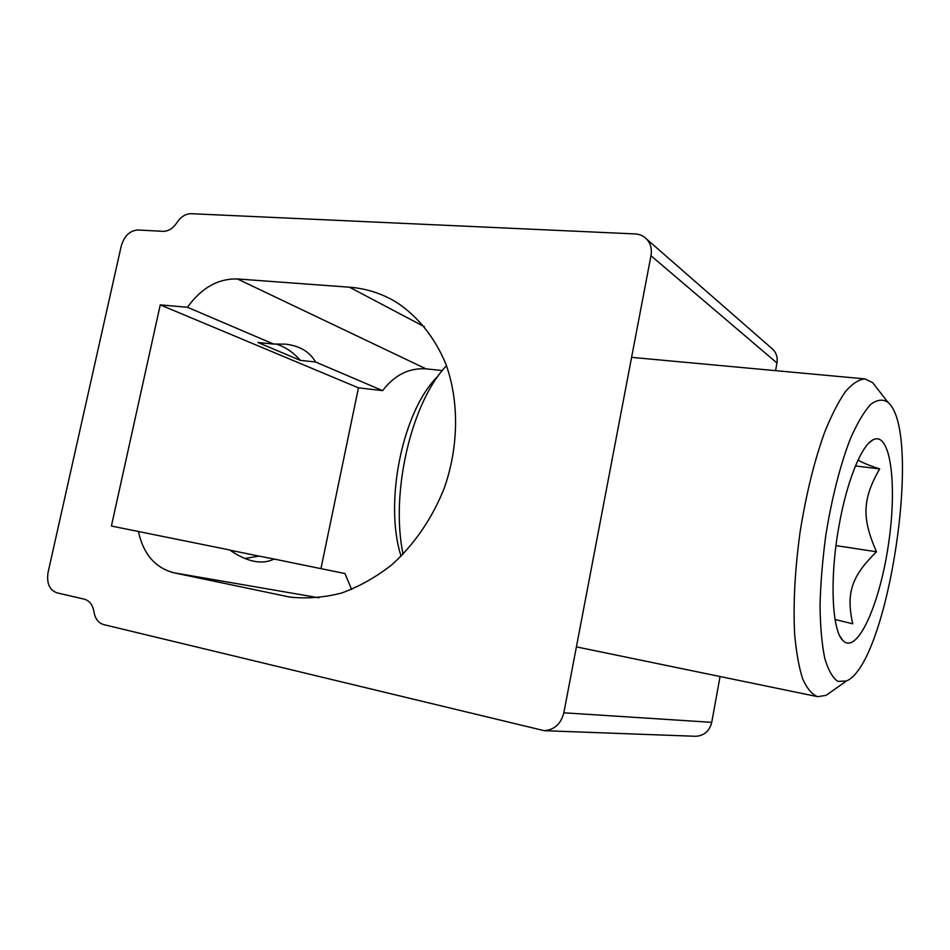 <?xml version="1.0" encoding="UTF-8"?>
<svg xmlns="http://www.w3.org/2000/svg" width="950" height="950" viewBox="0 0 950 950"><rect width="100%" height="100%" fill="white"/><g stroke="black" fill="none" stroke-linecap="round" stroke-linejoin="round"><path stroke-width="1.43" d="M650.976 255.716L563.837 712.797C560.975 723.9 554.42 729.861 544.184 730.681L103.692 624.601C98.384 622.998 95.143 618.735 93.955 611.812C92.744 604.889 89.538 600.673 84.324 599.177L56.893 592.8C49.388 589.938 46.455 583.11 48.082 572.351L121.232 246.05C124.272 235.933 129.829 230.577 137.916 229.983L162.937 231.337C168.34 231.361 173.019 228.439 176.973 222.561C180.916 216.695 185.642 213.738 191.152 213.703L635.134 233.938C639.789 234.199 643.672 235.956 646.76 239.21C650.679 243.675 652.08 249.173 650.976 255.716L776.957 362.983C777.777 357.806 776.542 353.376 773.264 349.695L771.091 347.795M694.628 736.25L695.816 736.297C704.247 735.668 709.555 731.013 711.74 722.344L720.053 676.531M775.568 370.654L776.957 362.983M244.958 558.469L258.934 556.094L274.111 559.051C268.221 561.972 261.582 562.721 254.22 561.308C246.561 559.799 238.379 556.011 229.674 549.967L111.399 526.039L160.253 304.879L187.471 307.277L273.576 344.054L285.356 344.137C299.535 345.717 309.605 351.666 315.566 361.997L300.295 360.359C293.182 352.201 285 346.714 275.749 343.912M229.971 550.181L258.934 556.094M300.295 360.359L257.901 342.475L273.576 344.054M315.566 361.997L382.648 390.64L358.447 387.838L160.253 304.879M351.595 589.463L344.992 573.551L274.111 559.051M382.648 390.64C394.488 375.084 408.928 367.804 425.968 368.838L237.429 278.956C218.061 278.469 201.412 287.909 187.471 307.277M237.429 278.956L349.493 287.209C366.106 288.456 381.674 293.419 396.197 302.124C417.644 316.136 434.91 337.476 445.954 364.277C459.111 401.126 458.814 445.776 444.624 487.136C432.761 517.667 414.354 544.599 391.531 565.036C375.666 577.374 358.993 586.72 341.513 593.061C323.902 597.562 306.601 598.892 289.631 597.039L173.85 572.779L318.844 597.776M138.391 531.299C143.26 553.957 155.076 567.791 173.85 572.779M358.447 387.838L320.957 568.634M442.332 370.548L425.968 368.838M838.886 526.561C846.569 482.054 861.222 445.835 872.777 439.945C890.732 429.97 897.477 485.343 888.393 544.801C879.759 604.331 857.173 655.334 842.911 640.549C831.903 630.491 829.504 578.467 838.886 526.561M835.062 619.483L852.732 623.806C845.832 592.646 851.829 576.056 876.482 551.772C861.816 518.415 862.208 499.178 879.664 468.932C868.775 465.322 861.591 462.341 858.087 459.99M876.482 551.772L835.988 545.621M879.664 468.932L855.451 465.951M438.282 375.879C403.073 409.213 383.586 502.004 401.09 556.237M403.085 554.218C390.106 492.812 411.481 402.123 446.476 365.691M877.301 388.609L872.634 382.624L864.975 378.907C858.883 379.371 852.376 383.61 845.429 391.602C838.375 401.791 831.416 415.435 824.541 432.535C814.281 461.118 806.158 494.154 800.149 531.656C794.972 569.288 793.119 603.262 794.604 633.591C796.183 651.961 798.879 667.043 802.655 678.834C806.966 688.501 811.965 694.45 817.653 696.671L826.072 695.352L832.271 690.982M888.511 402.848C922.771 434.126 888.155 663.539 846.462 680.984L837.876 681.399C832.616 677.849 828.222 670.106 824.719 658.172C821.857 643.934 820.289 626.406 820.028 605.589C820.586 583.371 822.51 560.001 825.788 535.479C831.606 498.833 840.322 464.716 850.333 438.876C857.137 423.367 863.883 411.908 870.556 404.51C876.992 399.617 882.799 398.881 887.953 402.313L888.511 402.848M711.74 722.344L563.837 712.797M293.372 597.574L284.858 596.149M424.46 326.764L349.493 287.209M646.76 239.21L773.264 349.695M544.184 730.681L695.816 736.297M839.931 636.179L842.911 640.549M868.656 443.27L872.777 439.945M864.975 378.907L631.607 357.354M817.653 696.671L576.401 646.879M887.953 402.313L872.634 382.624M846.462 680.984L826.072 695.352"/></g></svg>
